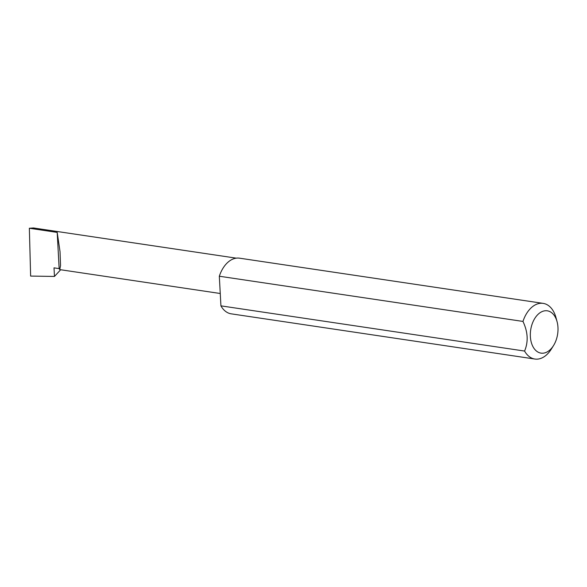 <?xml version="1.0" encoding="UTF-8"?>
<svg xmlns="http://www.w3.org/2000/svg" width="587" height="587" viewBox="0 0 587 587"><rect width="100%" height="100%" fill="white"/><g stroke="black" fill="none" stroke-linecap="round" stroke-linejoin="round"><path stroke-width="0.88" d="M59.155 268.619L59.779 269.616L60.542 265.5L60.021 251.566L57.196 232.401L59.155 268.619L54.011 267.855L54.474 276.44L30.634 276.073L29.35 228.255L33.437 227.961L236.275 258.155M543.041 311.22A21.381 13.633 98.5 0 0 530.369 336.527A21.381 13.633 98.5 0 0 545.294 352.728A21.381 13.633 98.5 0 0 553.556 345.516A21.381 13.633 98.5 0 0 557.092 321.749A21.381 13.633 98.5 0 0 543.041 311.22M553.556 345.516L551.369 349.023A28.139 17.933 -81.5 0 1 540.502 358.51A28.139 17.933 -81.5 0 1 534.882 359.039A28.139 17.933 -81.5 0 1 524.573 351.055C528.483 341.847 527.948 331.971 522.966 321.427A28.139 17.933 -81.5 0 1 537.545 303.897A28.139 17.933 -81.5 0 1 543.166 303.376A28.139 17.933 -81.5 0 1 556.021 317.758L557.092 321.749M522.966 321.427L219.318 276.228A28.139 17.933 -81.5 0 1 233.897 258.706A28.139 17.933 -81.5 0 1 239.518 258.177L543.166 303.376M60.666 269.749L54.474 276.44M29.35 228.255L57.196 232.401M524.573 351.055L220.925 305.856A28.139 17.933 -81.5 0 0 231.234 313.84L534.882 359.039M219.318 276.228L220.925 305.856M59.779 269.616L220.257 293.5"/></g></svg>
